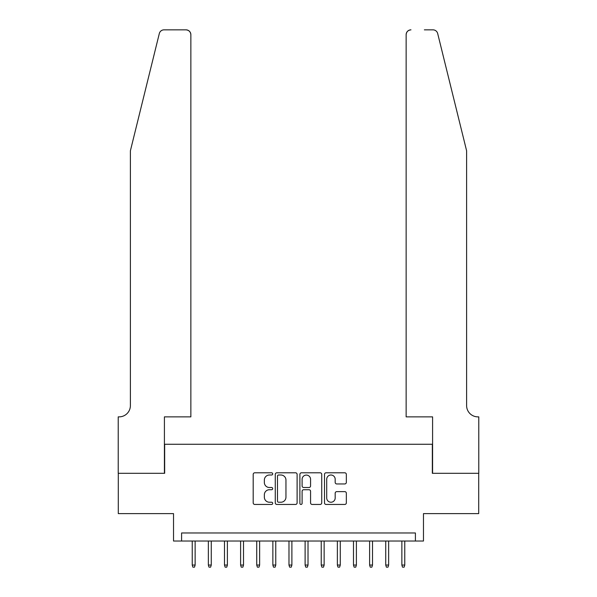 <?xml version="1.0" encoding="UTF-8"?>
<svg xmlns="http://www.w3.org/2000/svg" width="597" height="597" viewBox="0 0 597 597"><rect width="100%" height="100%" fill="white"/><g stroke="black" fill="none" stroke-linecap="round" stroke-linejoin="round"><path stroke-width="0.9" d="M272.702 473.899A1.104 1.104 0 0 0 271.59 472.794L254.777 472.794A1.582 1.582 0 0 0 253.195 474.376L253.195 502.868A1.582 1.582 0 0 0 254.777 504.45L271.59 504.45A1.104 1.104 0 0 0 272.702 503.338A1.104 1.104 0 0 0 271.59 502.234L269.419 502.234A5.067 5.067 0 0 1 264.352 497.167L264.352 494.794A5.067 5.067 0 0 1 269.419 489.727L271.59 489.727A1.104 1.104 0 0 0 272.702 488.622A1.104 1.104 0 0 0 271.59 487.51L269.419 487.51A5.067 5.067 0 0 1 264.352 482.443L264.352 480.07A5.067 5.067 0 0 1 269.419 475.011L271.59 475.011A1.104 1.104 0 0 0 272.702 473.899M344.76 483.951A1.582 1.582 0 0 0 346.342 482.369L346.342 474.376A1.582 1.582 0 0 0 344.76 472.794L326.081 472.794A1.582 1.582 0 0 0 324.499 474.376L324.499 502.868A1.582 1.582 0 0 0 326.081 504.45L344.76 504.45A1.582 1.582 0 0 0 346.342 502.868L346.342 493.212A1.582 1.582 0 0 0 344.76 491.629L336.768 491.629A1.582 1.582 0 0 0 335.178 493.212L335.178 497.995A4.231 4.231 0 0 1 330.947 502.234A4.231 4.231 0 0 1 326.716 497.995L326.716 479.242A4.231 4.231 0 0 1 330.947 475.011A4.231 4.231 0 0 1 335.178 479.242L335.178 482.369A1.582 1.582 0 0 0 336.768 483.951L344.76 483.951M415.408 541.024L423.474 541.024L423.474 513.614L478.704 513.614L478.704 473.302L432.34 473.302L432.34 444.272L164.66 444.272L164.66 473.302L118.296 473.302L118.296 513.614L173.526 513.614L173.526 541.024L415.408 541.024L415.408 532.964L181.592 532.964L181.592 541.024M297.112 474.376A1.582 1.582 0 0 0 295.53 472.794L276.851 472.794A1.582 1.582 0 0 0 275.269 474.376L275.269 502.868A1.582 1.582 0 0 0 276.851 504.45L295.53 504.45A1.582 1.582 0 0 0 297.112 502.868L297.112 474.376M301.47 472.794L320.149 472.794A1.582 1.582 0 0 1 321.731 474.376L321.731 502.868A1.582 1.582 0 0 1 320.149 504.45L312.149 504.45A1.582 1.582 0 0 1 310.567 502.868L310.567 491.309A1.582 1.582 0 0 0 308.985 489.727L303.686 489.727A1.582 1.582 0 0 0 302.104 491.309L302.104 503.338A1.104 1.104 0 0 1 300.992 504.45A1.104 1.104 0 0 1 299.888 503.338L299.888 474.376A1.582 1.582 0 0 1 301.47 472.794M278.598 475.011A1.104 1.104 0 0 0 277.486 476.115L277.486 501.122A1.104 1.104 0 0 0 278.598 502.234L280.888 502.234A5.067 5.067 0 0 0 285.956 497.167L285.956 480.07A5.067 5.067 0 0 0 280.888 475.011L278.598 475.011M310.567 479.316A4.231 4.231 0 0 0 306.336 475.085A4.231 4.231 0 0 0 302.104 479.316L302.104 485.928A1.582 1.582 0 0 0 303.686 487.51L308.985 487.51A1.582 1.582 0 0 0 310.567 485.928L310.567 479.316M195.137 565.053L194.488 567.15L192.876 567.15L192.234 565.053L195.137 565.053L195.137 541.024M192.234 565.053L192.234 541.024M159.317 33.529C160.548 30.88 160.548 30.88 159.317 33.529L130.392 150.787L130.392 405.572A11.291 11.291 0 0 1 119.101 416.863L118.221 416.863L118.221 473.302L164.414 473.302L164.414 416.863L190.861 416.863L190.861 34.686A4.836 4.836 0 0 0 186.025 29.85L164.011 29.85A4.836 4.836 0 0 0 159.317 33.529M172.637 29.85L186.025 29.85C188.943 30.156 190.555 31.768 190.861 34.686L190.861 416.863M130.392 405.572A11.291 11.291 0 0 1 119.101 416.863M457.742 114.833L437.683 33.529C436.452 30.88 436.452 30.88 437.683 33.529C436.452 30.88 436.452 30.88 437.683 33.529L466.608 150.787L466.608 405.572A11.291 11.291 0 0 0 477.898 416.863L478.779 416.863L478.779 473.302L432.586 473.302L432.586 416.863L406.139 416.863L406.139 34.686L406.139 416.863M424.363 29.85L432.989 29.85A4.836 4.836 0 0 1 437.683 33.529M410.975 29.85A4.836 4.836 0 0 0 406.139 34.686C406.445 31.768 408.057 30.156 410.975 29.85M466.608 405.572A11.291 11.291 0 0 0 477.898 416.863M211.263 565.053L210.614 567.15L209.002 567.15L208.36 565.053L211.263 565.053L211.263 541.024M208.36 565.053L208.36 541.024M227.39 565.053L226.741 567.15L225.129 567.15L224.487 565.053L227.39 565.053L227.39 541.024M224.487 565.053L224.487 541.024M243.509 565.053L242.867 567.15L241.255 567.15L240.606 565.053L243.509 565.053L243.509 541.024M240.606 565.053L240.606 541.024M259.635 565.053L258.994 567.15L257.382 567.15L256.732 565.053L259.635 565.053L259.635 541.024M256.732 565.053L256.732 541.024M275.762 565.053L275.12 567.15L273.508 567.15L272.859 565.053L275.762 565.053L275.762 541.024M272.859 565.053L272.859 541.024M291.888 565.053L291.246 567.15L289.635 567.15L288.985 565.053L291.888 565.053L291.888 541.024M288.985 565.053L288.985 541.024M308.015 565.053L307.365 567.15L305.754 567.15L305.112 565.053L308.015 565.053L308.015 541.024M305.112 565.053L305.112 541.024M324.141 565.053L323.492 567.15L321.88 567.15L321.238 565.053L324.141 565.053L324.141 541.024M321.238 565.053L321.238 541.024M340.268 565.053L339.618 567.15L338.006 567.15L337.365 565.053L340.268 565.053L340.268 541.024M337.365 565.053L337.365 541.024M356.394 565.053L355.745 567.15L354.133 567.15L353.491 565.053L356.394 565.053L356.394 541.024M353.491 565.053L353.491 541.024M372.513 565.053L371.871 567.15L370.259 567.15L369.61 565.053L372.513 565.053L372.513 541.024M369.61 565.053L369.61 541.024M388.64 565.053L387.998 567.15L386.386 567.15L385.737 565.053L388.64 565.053L388.64 541.024M385.737 565.053L385.737 541.024M404.766 565.053L404.124 567.15L402.512 567.15L401.863 565.053L404.766 565.053L404.766 541.024M401.863 565.053L401.863 541.024"/></g></svg>
